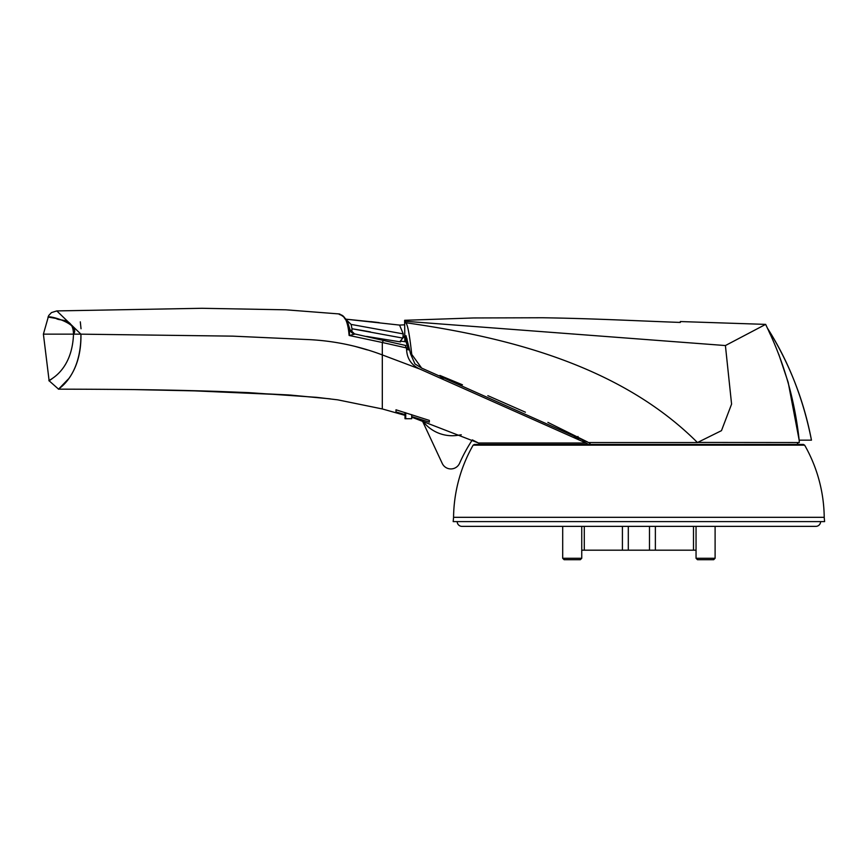 <?xml version="1.0" encoding="UTF-8"?>
<svg xmlns="http://www.w3.org/2000/svg" width="868" height="868" viewBox="0 0 868 868"><rect width="100%" height="100%" fill="white"/><g stroke="black" fill="none" stroke-linecap="round" stroke-linejoin="round"><path stroke-width="1.3" d="M820.596 521.603A4.763 4.763 0 0 1 815.833 526.366L461.96 526.366A4.763 4.763 0 0 1 457.197 521.603M562.692 526.366L562.692 558.276L581.744 558.276L581.744 526.366M564.113 559.708L562.692 558.276L564.113 559.708L580.312 559.708L581.744 558.276L580.312 559.708M422.304 420.459A36.912 36.912 0 0 0 457.848 435.302L461.266 434.781M411.703 417.172L422.173 420.416L442.246 463.436A9.526 9.526 0 0 0 459.595 463.252A156.218 156.218 0 0 1 472.355 439.892L478.518 443.016L585.976 443.016L588.482 444.449L582.602 441.118M377.949 322.473L345.095 319.109L399.562 325.088L403.251 333.898L351.084 324.415L346.397 319.858M400.083 341.33L402.861 338.108L403.251 333.898M399.562 325.088L404.629 324.806M402.861 338.108L352.017 328.755L351.811 332.574M351.084 324.415L352.017 328.755L364.69 330.871M365.298 330.979L370.408 331.891M798.343 442.539L796.564 444.926L798.343 442.539L799.298 442.539L697.351 442.43C622.323 367.609 513.661 338.097 406.734 322.874L405.649 322.712C407.526 323.807 409.555 334.375 411.747 354.404L421.664 368.097L588.537 442.539L697.449 442.539L721.471 430.658L731.583 404.119L725.409 345.551L406.235 321.355L405.291 321.366L405.649 322.712M588.537 442.539L590.045 443.396M421.664 368.097L414.937 363.898L410.586 353.949L411.747 354.404M439.902 375.443L462.46 384.795M487.849 395.667L525.411 412.202M547.892 422.39L587.679 442.051M405.291 321.366L404.629 320.292L404.846 341.688M404.998 412.55L405.009 418.723L405.714 418.723L405.736 412.788M405.985 341.84L406.018 335.699L410.586 353.949M725.409 345.551L765.652 324.382L680.328 321.551L680.328 322.44C632.577 320.661 591.585 318.491 542.533 317.753L473.57 317.959L404.629 320.292M799.298 442.539L799.168 440.163C794.893 400.615 784.292 363.247 767.366 328.05L765.652 324.382L680.328 321.551L765.652 324.382L766.043 325.207M405.714 418.723L411.703 418.723L411.703 414.654M788.187 382.387L799.168 440.163L811.461 440.163C803.28 398.672 788.589 361.305 767.366 328.05L765.652 324.382M405.009 418.723L404.998 415.349L382.311 408.947L337.76 399.844L316.777 397.349L248.671 392.629L216.468 391.359C171.159 389.949 135.918 389.331 58.568 389.157L49.129 380.792L51.906 378.882M788.133 382.213L778.791 354.383M770.231 334.31L768.679 330.892M811.461 440.163C803.822 400.007 789.12 362.64 767.366 328.05L767.366 328.05C789.12 362.64 803.822 400.007 811.461 440.163L811.33 440.163M479.342 444.123L478.518 443.016L411.985 417.258M550.301 443.016L487.252 443.016M824.22 517.317A149.079 149.079 0 0 0 804.647 445.165L473.136 445.165A149.079 149.079 0 0 0 453.563 517.317L824.22 517.317L824.6 521.603L453.183 521.603L453.563 517.317M80.93 334.158L73.509 334.137C72.033 373.446 46.156 380.802 49.129 380.792L43.4 334.137L48.684 315.551L51.44 312.61L56.811 310.918L80.93 334.158C81.809 377.103 56.149 389.982 58.568 389.157C56.604 389.71 81.245 377.754 80.93 334.158L232.798 336.144L308.617 339.594C333.93 340.82 358.495 345.92 382.311 354.914L419.906 369.084L585.976 443.016M395.992 411.964L404.998 414.579L395.992 411.964L395.992 409.794L395.992 411.964M411.703 416.586L429.334 422.152L429.334 420.405L395.992 409.794M382.311 408.568L382.311 342.491L349.305 335.504C346.961 309.67 337.685 316.06 339.486 313.966C337.967 316.136 346.994 309.735 349.11 335.449M382.311 369.746L382.311 390.416M578.565 438.937L574.301 436.756M443.147 378.491L440.727 377.493M577.98 436.474L578.457 438.882M429.334 422.152L429.334 420.405M367.435 349.934L354.784 346.321M68.181 379.175L58.568 389.157M419.906 369.084C411.855 365.352 407.45 359.254 406.68 350.824L406.441 347.938L382.311 342.491L383.092 340.929M406.571 349.424L408.85 349.902L406.137 338.921L407.146 339.041M402.112 338.607L404.835 336.404M406.137 338.921L406.115 341.862L401.493 341.222M81.028 328.755L80.312 321.854M344.368 317.981L344.878 318.578M404.77 336.393L403.229 336.22M406.441 347.927L407.96 348.22L406.115 341.862M406.441 347.938L405.54 346.072M407.96 348.22L408.85 349.902M404.705 336.393L402.047 338.509M354.849 334.082L349.305 335.504L349.739 328.972L347.667 322.093L343.533 316.755L339.486 313.966L285.832 309.811L201.984 308.292L56.811 310.918M405.855 345.518L354.502 333.876L349.837 329.439A6.575 6.358 165.7 0 1 349.837 329.439A6.575 6.358 165.7 0 1 349.739 328.972L349.815 329.33M73.509 334.137C73.151 317.026 59.925 321.486 56.105 318.447L47.968 317.037C50.539 315.388 80.974 324.426 73.509 334.137L43.4 334.137M628.302 526.366L628.302 550.182L649.481 550.182L649.481 526.366M655.373 526.366L655.373 550.182L693.499 550.182L693.499 526.366M584.283 526.366L584.283 550.182L622.41 550.182L622.41 526.366M353.981 333.854A6.575 6.358 165.7 0 1 349.837 329.449L349.826 329.395M622.41 550.182L628.302 550.182M581.744 550.182L584.283 550.182M693.499 550.182L696.049 550.182M649.481 550.182L655.373 550.182M665.463 550.182L693.999 550.182M583.784 550.182L612.32 550.182M696.049 526.366L696.049 558.276L715.102 558.276L715.102 526.366M697.471 559.708L696.049 558.276L697.471 559.708L713.67 559.708L715.102 558.276L713.67 559.708M366.524 336.404L400.582 341.916M379.153 322.614L370.864 321.637M344.563 317.721L345.833 319.164L376.701 322.321M374.998 322.126L374.097 322.017M473.136 445.165L474.373 444.449L803.41 444.449L804.647 445.165M185.947 390.491L290.357 395.07L330.231 398.857L288.404 394.929L214.852 391.305L134.562 389.602L185.947 390.491M340.538 314.943L339.952 314.118M349.826 329.439L349.576 328.006"/></g></svg>

